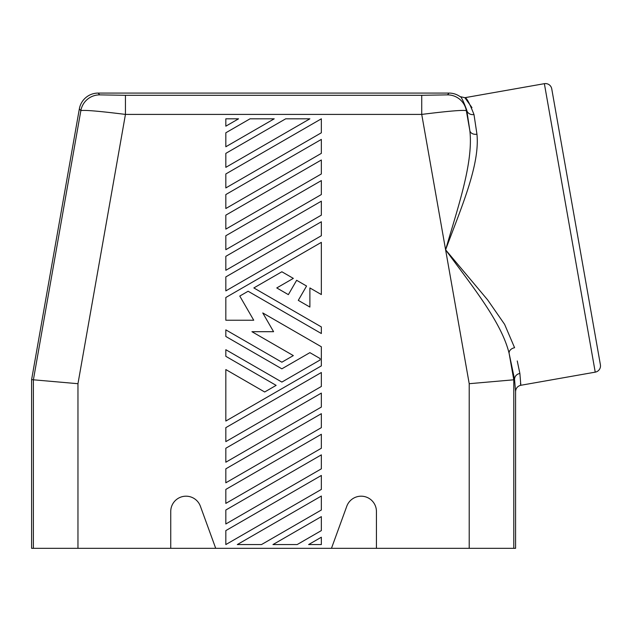<?xml version="1.0" encoding="UTF-8"?>
<svg xmlns="http://www.w3.org/2000/svg" width="632" height="632" viewBox="0 0 632 632"><rect width="100%" height="100%" fill="white"/><g stroke="black" fill="none" stroke-linecap="round" stroke-linejoin="round"><path stroke-width="0.95" d="M225.829 146.758L274.225 118.816L250.027 118.816L225.829 132.791L225.829 146.758M376.435 548.323L331.468 548.323L346.786 506.24A15.287 15.287 0 0 1 376.435 511.462L376.435 548.323L513.784 548.323L513.784 379.8L509.139 353.47C501.532 321.854 471.338 285.151 445.607 249.814C457.694 207.81 473.518 162.993 469.853 130.682A6.367 4.716 -8.9 0 0 476.947 134.213L473.992 114.534C469.497 103.063 466.463 97.447 464.876 97.691L460.08 96.609C461.178 96.538 463.398 101.049 466.748 110.15A6.367 5.577 171.8 0 0 473.992 114.534L476.947 134.213C480.091 165.244 460.681 208.939 445.607 249.814L487.612 299.86L504.62 324.366L514.59 347.726A6.367 4.716 -11.1 0 0 509.139 353.47L514.527 379.263C514.796 376.151 516.581 374.199 519.875 373.417L517.245 360.951M225.829 329.857L225.829 336.477L281.864 368.827L309.885 352.648L320.076 358.534L320.076 360.003L281.864 382.068L225.829 349.709L225.829 356.33L276.137 385.37L264.674 391.99L225.829 369.562L225.829 421.038L321.348 365.889L321.348 346.771L262.762 312.943L273.585 331.697L251.939 331.697L293.327 355.595L281.864 362.207L225.829 329.857M513.784 548.323L515.578 548.323L515.578 391.548C515.838 388.198 517.592 386.113 520.839 385.275L519.875 373.417M469.213 548.323L469.213 383.703L514.503 379.737M321.348 475.454L225.829 530.604L225.829 544.571L321.348 489.421L321.348 475.454M321.348 434.271L225.829 489.421L225.829 503.396L321.348 448.246L321.348 434.271M79.348 108.862L31.6 379.642L33.393 379.8L80.849 110.655A19.102 19.102 -40 0 1 99.659 94.871L125.444 95.306L125.444 114.408C98.9 111.098 84.04 109.85 80.849 110.655L79.348 108.862A19.11 19.102 -130 0 1 98.157 93.078L449.02 93.078A19.11 19.102 -50 0 1 460.08 96.609M170.743 511.462L170.743 548.323L215.71 548.323L200.391 506.24A15.287 15.287 0 0 0 170.743 511.462M170.743 548.323L77.965 548.323L77.965 383.703L125.444 114.408L421.734 114.408C448.27 111.098 463.138 109.85 466.329 110.655A19.102 19.102 -140 0 0 447.511 94.871L421.734 95.306L421.734 114.408L469.213 383.703M321.348 386.476L321.348 372.509L225.829 427.651L225.829 441.626L321.348 386.476M308.613 544.571L321.348 544.571L321.348 537.216L308.613 544.571M77.965 383.703L33.393 379.8L33.393 548.323L77.965 548.323M225.829 187.941L321.348 132.791L321.348 118.816L225.829 173.966L225.829 187.941M331.468 548.323L215.71 548.323M31.6 379.642L31.6 548.323L33.393 548.323M321.348 139.403L225.829 194.553L225.829 208.528L321.348 153.379L321.348 139.403M225.829 118.816L225.829 126.171L238.564 118.816L225.829 118.816M225.829 153.379L225.829 167.346L309.885 118.816L285.688 118.816L225.829 153.379M261.49 544.571L321.348 510.008L321.348 496.041L237.292 544.571L261.49 544.571M321.348 393.096L225.829 448.246L225.829 462.213L321.348 407.063L321.348 393.096M297.151 544.571L321.348 530.604L321.348 516.628L272.953 544.571L297.151 544.571M321.348 413.683L225.829 468.833L225.829 482.801L321.348 427.651L321.348 413.683M321.348 468.833L321.348 454.858L225.829 510.008L225.829 523.983L321.348 468.833M225.829 290.886L321.348 235.736L321.348 221.761L225.829 276.911L225.829 290.886M321.348 242.356L225.829 297.498L225.829 320.234L253.732 320.234L239.781 296.06L248.115 291.249L321.348 333.53L321.348 326.918L253.843 287.939L281.864 271.768L293.327 278.38L276.769 287.939L288.366 294.638L296.645 280.3L306.567 286.027L298.296 300.366L309.885 307.057L309.885 287.939L321.348 294.559L321.348 242.356M321.348 201.174L225.829 256.323L225.829 270.298L321.348 215.149L321.348 201.174M225.829 235.736L225.829 249.703L321.348 194.553L321.348 180.586L225.829 235.736M321.348 173.966L321.348 159.999L225.829 215.149L225.829 229.116L321.348 173.966M576.076 226.809L589.893 305.201M520.436 383.505L520.839 385.275L595.233 372.153A6.367 6.367 0 0 0 600.4 364.783L551.744 88.843A6.367 6.367 0 0 0 544.365 83.677L464.876 97.691L471.978 107.622M515.578 391.548L514.527 379.263M466.329 110.655L469.853 130.682L466.748 110.15L466.329 110.655M99.659 94.871L98.157 93.078M421.734 95.306L125.444 95.306M447.511 94.871L449.02 93.078M544.365 83.677L595.233 372.153"/></g></svg>
